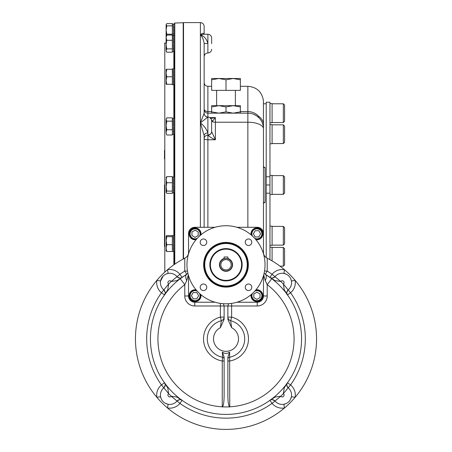 <?xml version="1.0" encoding="UTF-8"?>
<svg xmlns="http://www.w3.org/2000/svg" width="452" height="452" viewBox="0 0 452 452"><rect width="100%" height="100%" fill="white"/><g stroke="black" fill="none" stroke-linecap="round" stroke-linejoin="round"><path stroke-width="0.68" d="M204.14 34.233L204.14 34.233C203.485 32.821 202.236 33.064 200.394 34.962C204.151 36.041 206.649 38.889 207.886 43.505L204.14 43.46L204.14 113.305L204.14 43.46C203.485 39.307 202.236 36.476 200.394 34.962L200.394 22.6L183.535 22.6L183.535 258.866M204.14 135.95L204.14 227.288M218.593 113.158L207.886 113.158A3.746 3.746 0 0 1 204.14 109.407L204.14 113.305L200.394 122.837C204.151 125.876 206.649 129.255 207.886 132.967A3.746 2.616 180 0 0 204.14 135.583L200.394 122.837L200.394 227.288M200.394 22.6C202.671 22.82 203.92 24.069 204.14 26.346L204.14 34.132M211.638 86.304L207.886 86.304L207.886 117.057C205.615 116.831 204.366 115.582 204.14 113.305A3.746 3.746 180 0 0 207.886 117.057L200.394 122.837L200.394 34.962L203.993 34.245L200.394 34.962M210.434 118.577L215.384 117.582L210.434 118.577M253.86 114.356L256.499 115.763L258.787 117.616L258.787 116.401C255.838 113.282 252.193 111.667 247.86 111.559L247.86 113.158L233.407 113.158M211.638 121.153L211.638 131.6L215.384 139.764L215.384 117.582L212.259 121.515L211.638 121.153L211.638 131.532L211.638 121.153M233.181 113.158L218.819 113.158L226 111.87L233.181 113.158L240.362 111.87L240.362 113.158M240.362 111.87L240.362 106.943L233.181 105.661L226 106.943L218.819 105.661L211.638 106.943L211.638 111.87L218.819 113.158M211.638 111.87L211.638 113.158M240.362 106.943L240.362 105.661L211.638 105.661L211.638 106.943M226 106.943L226 111.87M235.368 90.366L235.368 105.661L233.181 105.661M240.362 79.784L233.181 78.501L240.362 78.501L240.362 90.366L211.638 90.366L211.638 79.784L218.819 78.501L211.638 78.501L211.638 79.784M226 79.784L218.819 78.501L233.181 78.501L226 79.784L226 90.366M266.516 257.86L266.895 258.052C264.55 256.583 263.409 254.725 263.471 252.476L263.471 128.769A15.611 15.611 0 0 0 247.86 113.158L247.86 227.288M211.638 120.944A3.746 3.277 167.4 0 1 211.655 121.317M211.502 119.803A3.746 3.192 93.8 0 1 212.259 121.515A3.746 1.571 0 0 0 215.384 122.215L247.86 122.215A15.611 6.548 180 0 1 263.471 128.769L263.42 100.666C261.951 91.846 256.764 87.061 247.86 86.304L247.86 111.559L240.362 111.559M211.638 131.6A3.746 3.486 -6.6 0 1 207.897 135.142L207.897 135.142A3.746 3.486 180 0 0 204.14 138.634A3.746 1.13 180 0 0 207.886 139.764L207.886 135.142C209.615 136.826 212.112 138.363 215.384 139.764L207.886 139.764L207.886 227.288M263.471 252.476L263.471 204.022A1.559 1.559 0 0 1 265.03 202.462L263.471 202.462L263.471 167.489L265.03 167.489L265.03 202.462A1.559 1.559 0 0 0 263.471 204.022M265.03 167.489A1.559 1.559 0 0 1 263.471 165.929L263.471 167.489M211.638 120.803C211.412 118.526 210.163 117.277 207.886 117.057L207.886 134.939A3.746 3.407 0 0 0 211.638 131.532M188.331 254.041A6.243 6.243 0 0 1 187.721 255.549M266.895 258.052L267.217 258.216A90.558 90.558 0 0 1 284.506 407.964A90.558 90.558 0 0 1 156.884 397.348A90.558 90.558 0 0 1 184.783 258.216L185.484 257.86M263.669 254.041A6.243 6.243 0 0 0 264.279 255.549M211.638 43.612L211.638 37.996C211.412 35.719 210.163 34.471 207.886 34.245C210.163 34.471 211.412 35.719 211.638 37.996M185.105 258.052C187.45 256.583 188.591 254.725 188.529 252.476M161.228 398.85L160.573 396.692L156.884 397.348A13.114 13.114 0 0 1 161.449 384.934A79.315 79.315 0 0 1 161.449 292.755A13.114 13.114 0 0 1 156.884 280.342L160.573 280.997L163.166 276.019M165.46 403.353L168.15 404.274L167.494 407.964A13.114 13.114 0 0 0 179.913 403.393L182.088 400.342A3.746 3.746 0 0 0 179.613 399.658M165.065 291.766A3.746 3.746 0 0 0 163.833 289.868A9.368 9.368 0 0 1 163.166 276.014A9.368 9.368 0 0 1 177.02 276.68L179.913 274.296A13.114 13.114 0 0 0 167.494 269.725L168.15 273.415L165.997 274.076M290.772 278.839L291.427 280.997L295.116 280.342A13.114 13.114 0 0 1 290.551 292.755A79.315 79.315 0 0 1 290.551 384.934A13.114 13.114 0 0 1 295.116 397.348L291.427 396.692L290.512 399.387M286.54 274.336L283.85 273.415L284.506 269.725A13.114 13.114 0 0 0 272.087 274.296L274.98 276.68A3.746 3.746 0 0 1 273.081 277.907M286.003 403.613L283.85 404.274L284.506 407.964A13.114 13.114 0 0 1 272.087 403.393A79.315 79.315 0 0 1 179.913 403.393L177.02 401.009A3.746 3.746 0 0 1 178.919 399.783M188.529 275.692L188.529 295.987A6.243 6.243 0 0 0 194.772 302.23L215.073 302.23M215.073 227.288L194.772 227.288A6.243 6.243 0 0 0 188.529 233.537L188.529 253.832M263.471 253.832L263.471 233.537A6.243 6.243 0 0 0 257.228 227.288L236.927 227.288M236.927 302.23L257.228 302.23A6.243 6.243 0 0 0 263.471 295.987L263.471 275.692M283.85 404.274A9.368 9.368 0 0 1 274.98 401.009A3.746 3.746 0 0 0 273.081 399.783M179.613 278.031A3.746 3.746 0 0 0 182.088 277.347A75.569 75.569 0 0 1 186.727 274.285L187.885 273.177M264.115 273.177L265.273 274.285A75.569 75.569 0 0 1 271.754 278.703L267.217 284.67L265.273 280.686L263.691 274.895M272.387 278.031A3.746 3.746 0 0 1 269.912 277.347C270.697 278.562 272.387 278.342 274.974 276.68A3.746 3.746 0 0 1 274.974 276.68A9.368 9.368 0 0 1 288.834 276.014A9.368 9.368 0 0 1 288.167 289.868A9.368 9.368 0 0 0 291.427 280.997A9.368 9.368 0 0 1 288.167 289.868A3.746 3.746 0 0 0 286.935 291.766A3.746 3.746 0 0 1 288.167 289.868L283.398 284.082A1.876 1.876 0 0 0 283.534 281.313A1.876 1.876 0 0 0 280.76 281.443L275.065 280.624L269.912 277.347L272.087 274.296A79.315 79.315 0 0 0 267.217 271.081L267.217 258.216M265.273 280.686A7.492 3.458 121.3 0 0 265.273 274.285L271.754 278.703A75.569 75.569 0 0 1 281.782 389.822A75.569 75.569 0 0 1 170.218 389.822A75.569 75.569 0 0 1 180.246 278.703L186.727 274.285A7.492 3.458 58.7 0 0 186.727 280.686L184.783 284.67L184.783 295.987L188.529 295.987M186.727 280.686L188.309 274.895M272.387 399.658A3.746 3.746 0 0 0 269.912 400.342L270.991 399.811M168.602 393.607A11.243 11.243 0 0 0 168.613 393.596L163.839 387.822A3.746 3.746 0 0 0 165.065 385.923A3.746 3.746 0 0 1 163.839 387.822A3.746 3.746 0 0 1 163.833 387.822L161.449 384.934L164.5 382.754A3.746 3.746 0 0 1 165.183 385.234A3.746 3.746 0 0 0 164.5 382.754C165.72 383.539 165.5 385.228 163.839 387.822A3.746 3.746 0 0 1 163.833 387.822A9.368 9.368 0 0 0 163.166 401.675A9.368 9.368 0 0 0 177.02 401.009A3.746 3.746 0 0 1 177.026 401.009C179.613 399.348 181.303 399.127 182.088 400.342L176.935 397.065L171.251 396.229A1.876 1.876 0 0 1 168.466 396.376A1.876 1.876 0 0 1 168.602 393.607L163.833 387.822A9.368 9.368 0 0 0 163.166 401.675A9.368 9.368 0 0 0 177.02 401.009L171.251 396.229A79.315 79.315 0 0 1 168.613 393.596L167.782 387.912L165.031 383.838M165.183 292.455A3.746 3.746 0 0 1 164.5 294.936L161.449 292.755L163.833 289.868A3.746 3.746 0 0 1 163.839 289.868C165.5 292.461 165.72 294.15 164.5 294.936L167.782 289.777L168.613 284.093A79.315 79.315 0 0 1 171.251 281.46L176.935 280.624L182.088 277.347L179.913 274.296A79.315 79.315 0 0 1 184.783 271.081L186.727 274.285M163.833 289.868L168.602 284.082A11.243 11.243 0 0 1 168.613 284.093L163.839 289.868A3.746 3.746 0 0 0 163.833 289.868A9.368 9.368 0 0 1 163.166 276.014A9.368 9.368 0 0 1 177.02 276.68A3.746 3.746 0 0 1 177.02 276.68A3.746 3.746 0 0 0 178.919 277.907M168.602 284.082A1.876 1.876 0 0 1 168.466 281.313A1.876 1.876 0 0 1 171.24 281.443L177.026 276.68A3.746 3.746 0 0 1 177.02 276.68C179.613 278.342 181.303 278.562 182.088 277.347L181.009 277.878M283.398 284.082A11.243 11.243 0 0 0 283.387 284.093L284.218 289.777L287.5 294.936A3.746 3.746 0 0 1 286.817 292.455A3.746 3.746 0 0 0 287.5 294.936L290.551 292.755L288.167 289.868A3.746 3.746 0 0 0 288.161 289.868A3.746 3.746 0 0 1 288.167 289.868A9.368 9.368 0 0 0 288.834 276.014A9.368 9.368 0 0 0 274.98 276.68L280.748 281.46A79.315 79.315 0 0 1 283.387 284.093L288.161 289.868C286.5 292.461 286.28 294.15 287.5 294.936L286.969 293.851M286.817 385.234A3.746 3.746 0 0 1 287.5 382.754L290.551 384.934L288.167 387.822A3.746 3.746 0 0 1 286.935 385.923M269.912 400.342L272.087 403.393L274.98 401.009A9.368 9.368 0 0 0 288.834 401.675A9.368 9.368 0 0 0 288.167 387.822A3.746 3.746 0 0 1 288.161 387.822C286.5 385.228 286.28 383.539 287.5 382.754L284.218 387.912L283.387 393.596A79.315 79.315 0 0 1 280.748 396.229L275.065 397.065L269.912 400.342C270.697 399.127 272.387 399.348 274.974 401.009L280.748 396.229A11.243 11.243 0 0 1 280.76 396.246A1.876 1.876 0 0 0 283.534 396.376A1.876 1.876 0 0 0 283.398 393.607A11.243 11.243 0 0 1 283.387 393.596L288.161 387.822A3.746 3.746 0 0 0 288.167 387.822A9.368 9.368 0 0 1 288.834 401.675A9.368 9.368 0 0 1 274.98 401.009A3.746 3.746 0 0 1 274.98 401.009L280.76 396.246M271.008 277.884L269.912 277.347A75.569 75.569 0 0 1 281.782 389.822A75.569 75.569 0 0 1 170.218 389.822A75.569 75.569 0 0 1 180.246 278.703L184.783 284.67A68.071 68.071 0 0 0 222.254 406.811L222.254 360.995L224.124 360.995M196.078 289.822A5.932 5.932 0 0 0 189.173 295.179A5.932 5.932 0 0 0 195.089 301.608A5.932 5.932 0 0 0 200.937 294.687M226 225.729A39.03 39.03 0 0 0 192.196 284.28A39.03 39.03 0 0 0 259.804 284.28A39.03 39.03 0 0 0 226 225.729M200.937 234.837A5.932 5.932 0 0 0 195.586 227.938A5.932 5.932 0 0 0 189.156 233.848A5.932 5.932 0 0 0 196.078 239.701M255.922 239.701A5.932 5.932 0 0 0 262.827 234.345A5.932 5.932 0 0 0 256.911 227.915A5.932 5.932 0 0 0 251.063 234.837M251.063 294.687A5.932 5.932 0 0 0 256.414 301.586A5.932 5.932 0 0 0 262.844 295.676A5.932 5.932 0 0 0 255.922 289.822M263.471 295.987L267.217 295.987L267.217 284.67A68.071 68.071 0 0 1 229.746 406.811L229.492 406.811C228.492 405.517 227.955 401.845 227.876 395.799L227.876 357.131L229.644 352.136L229.746 406.924L222.254 406.924M180.246 278.703A75.569 75.569 0 0 1 182.088 277.347A75.569 75.569 0 0 0 180.246 278.703M229.644 352.136C227.215 353.843 224.785 353.843 222.356 352.136L224.124 357.131L224.124 395.799C224.045 401.845 223.508 405.517 222.508 406.811M184.783 295.987A9.995 9.995 0 0 0 194.772 305.981L220.378 305.981L220.378 317.095A22.464 22.464 0 0 0 222.254 360.995L222.593 357.255L222.356 352.136M223.356 303.704L224.124 305.981L220.378 305.981L220.378 303.388M231.622 303.388L231.622 317.095L227.876 317.095A3.746 3.74 180 0 0 230.684 320.717L231.622 327.689L227.876 319.349L227.876 305.981L228.644 303.704M226 287.105A22.34 22.34 0 0 1 206.649 253.589A22.34 22.34 0 0 1 245.351 253.589A22.34 22.34 0 0 1 226 287.105M203.479 238.961A3.277 3.277 0 0 0 200.637 243.877A3.277 3.277 0 0 0 206.315 243.877A3.277 3.277 0 0 0 203.479 238.961M251.798 242.238A3.277 3.277 0 0 0 248.521 238.961A3.277 3.277 0 0 0 245.244 242.238A3.277 3.277 0 0 0 248.521 245.515A3.277 3.277 0 0 0 251.798 242.238M248.521 290.563A3.277 3.277 0 0 0 251.798 287.28A3.277 3.277 0 0 0 248.521 284.003A3.277 3.277 0 0 0 245.244 287.28A3.277 3.277 0 0 0 248.521 290.563M200.202 287.28A3.277 3.277 0 0 0 203.479 290.563A3.277 3.277 0 0 0 206.756 287.28A3.277 3.277 0 0 0 203.479 284.003A3.277 3.277 0 0 0 200.202 287.28M227.876 359.091A1.876 1.87 -0 0 1 229.407 357.255A18.724 18.724 0 0 0 230.684 320.717L231.622 317.095A22.464 22.464 0 0 1 229.746 360.995L227.876 360.995M267.217 295.987A9.995 9.995 0 0 1 257.228 305.981L224.124 305.981L224.124 319.349L220.378 327.689L221.316 320.717L220.378 317.095L224.124 317.095A3.746 3.74 0 0 1 221.316 320.717A18.724 18.724 0 0 0 222.593 357.255A1.876 1.87 180 0 1 224.124 359.091M196.405 290.207A5.622 5.622 0 0 0 189.467 295.676A5.622 5.622 0 0 0 195.089 301.292A5.622 5.622 0 0 0 200.552 294.359M226 286.636A21.871 21.871 0 0 1 207.056 253.826A21.871 21.871 0 0 1 244.944 253.826A21.871 21.871 0 0 1 226 286.636M200.552 235.164A5.622 5.622 0 0 0 195.089 228.226A5.622 5.622 0 0 0 189.467 233.848A5.622 5.622 0 0 0 196.405 239.311M255.595 239.311A5.622 5.622 0 0 0 262.533 233.848A5.622 5.622 0 0 0 256.911 228.226A5.622 5.622 0 0 0 251.448 235.164M251.448 294.359A5.622 5.622 0 0 0 256.911 301.292A5.622 5.622 0 0 0 262.533 295.676A5.622 5.622 0 0 0 255.595 290.207M197.264 291.173A4.995 4.995 0 0 0 190.094 295.676A4.995 4.995 0 0 0 196.202 300.54A4.995 4.995 0 0 0 199.586 293.501M199.586 236.023A4.995 4.995 0 0 0 195.089 228.853A4.995 4.995 0 0 0 190.219 234.967A4.995 4.995 0 0 0 197.264 238.345M254.736 238.345A4.995 4.995 0 0 0 261.906 233.848A4.995 4.995 0 0 0 255.798 228.978A4.995 4.995 0 0 0 252.414 236.023M252.414 293.501A4.995 4.995 0 0 0 256.911 300.67A4.995 4.995 0 0 0 261.781 294.557A4.995 4.995 0 0 0 254.736 291.173M196.801 298.795L193.196 298.795L191.394 295.676L193.196 292.551L196.801 292.551L198.609 295.676L196.801 298.795M191.964 235.565L191.964 231.961L195.089 230.158L198.208 231.961L198.208 235.565L195.089 237.368L191.964 235.565M255.199 230.723L258.804 230.723L260.606 233.848L258.804 236.972L255.199 236.972L253.391 233.848L255.199 230.723M260.036 293.958L260.036 297.563L256.911 299.365L253.792 297.563L253.792 293.958L256.911 292.156L260.036 293.958M226 280.907A16.142 16.142 0 0 1 212.016 256.691A16.142 16.142 0 0 1 239.984 256.691A16.142 16.142 0 0 1 226 280.907M226 280.438A15.673 15.673 0 0 1 212.423 256.922A15.673 15.673 0 0 1 239.577 256.922A15.673 15.673 0 0 1 226 280.438M226 249.148A15.611 15.611 0 0 0 212.48 272.567A15.611 15.611 0 0 0 239.52 272.567A15.611 15.611 0 0 0 226 249.148M226 258.516A6.243 6.243 0 0 0 220.593 267.883A6.243 6.243 0 0 0 231.407 267.883A6.243 6.243 0 0 0 226 258.516L224.124 258.804L224.124 256.985L227.876 256.985L227.876 258.804M226 259.606A5.153 5.153 0 0 0 221.536 267.335A5.153 5.153 0 0 0 230.463 267.335A5.153 5.153 0 0 0 226 259.606M266.217 176.76L266.217 102.225L269.968 102.225L269.968 176.76L266.217 176.76L266.217 257.651M269.968 259.68L269.968 193.19L266.217 193.19M269.968 193.19L269.968 176.76M269.968 226.175L272.087 226.175L272.087 245.346L269.968 245.346M283.331 226.39L284.579 227.638L284.579 243.877L283.331 245.125L283.331 226.39L272.087 226.39M269.968 184.975L266.217 184.975M269.968 247.21L272.087 247.21L272.087 260.894M283.331 247.425L284.579 248.679L284.579 264.912L283.331 266.16L283.331 247.425L272.087 247.425M269.968 175.387L272.087 175.387L272.087 194.563L269.968 194.563M283.331 175.608L284.579 176.856L284.579 193.094L283.331 194.343L283.331 175.608L272.087 175.608M283.331 194.343L272.087 194.343M269.968 103.57L272.087 103.57L272.087 122.741L269.968 122.741M283.331 103.785L284.579 105.039L284.579 121.272L283.331 122.526L283.331 103.785L272.087 103.785M269.968 124.605L272.087 124.605L272.087 143.776L269.968 143.776M283.331 124.825L284.579 126.074L284.579 142.312L283.331 143.561L283.331 124.825L272.087 124.825M174.478 264.375L174.478 23.34L174.777 23.024L174.777 264.166M173.455 134.351L174.478 134.351L174.478 129.458M173.591 33.499L173.24 33.516L173.444 35.685L174.478 35.685L174.478 24.035L173.455 24.035M164.483 184.975L164.483 246.493M164.483 150.301L164.483 158.946M173.596 51.375L173.325 35.855M173.24 35.838L173.506 51.144M173.511 50.212L173.28 48.019M173.511 48.019L173.257 45.16M173.325 39.279L173.579 42.149M173.325 37.07L173.557 39.279M172.353 40.301L172.353 35.036L166.777 35.036L166.11 37.669L166.777 40.301L172.353 40.301L172.353 52.195L166.777 52.195L166.11 50.539L166.11 44.595L166.777 48.884L166.11 50.539L166.443 51.686M166.11 24.73L166.263 24.21L166.11 24.73L166.777 25.849L172.353 25.849L172.353 23.611L166.777 23.611L166.11 24.73L166.11 44.595L166.777 40.301M166.777 35.036L166.11 36.12M166.466 51.726L166.777 52.195M166.777 48.884L172.353 48.884M173.596 84.547L173.325 69.02M173.24 69.003L173.506 84.315M173.511 83.377L173.28 81.19M173.511 81.19L173.257 78.332M173.455 76.783L173.511 78.315M173.325 70.235L173.557 72.45M173.325 72.45L173.579 75.32M166.777 69.286L166.11 69.286L166.11 73.038L166.777 69.286L172.353 69.286L172.353 68.851L173.376 68.851M166.777 76.783L166.11 80.529L166.777 84.275L166.11 84.275L166.11 73.038L166.777 76.783L172.353 76.783L172.353 69.286M173.376 84.716L172.353 84.716L172.353 76.783M166.777 84.275L172.353 84.275M173.596 42.149L173.562 41.765M173.455 40.578L173.421 40.211M173.523 35.685L173.325 24.205M173.461 35.685L173.257 33.516M173.24 24.188L173.506 30.504M173.511 30.42L173.511 33.516M173.325 27.634L173.579 30.504M173.325 25.419L173.557 27.634M166.777 25.849L166.11 30.03L166.777 34.205L172.353 34.205L172.353 25.849M166.777 34.205L166.263 35.855M172.353 34.205L172.353 35.036M173.596 251.289L173.325 235.769M173.24 235.752L173.511 236.984M173.511 236.933L173.506 239.193M173.325 236.984L173.557 239.193M173.511 239.125L173.506 242.063M173.325 239.193L173.579 242.063M173.511 241.984L173.511 247.933L173.257 245.074M173.511 247.933L173.511 250.125L173.28 247.933M173.511 250.125L173.511 251.306M172.353 236.662L172.353 235.532L166.777 235.532L166.11 236.097L166.777 236.662L172.353 236.662L172.353 251.521L166.777 251.521L166.11 250.956M166.11 236.097L166.144 251.086M166.777 251.521L166.11 248.091L166.777 244.656L166.11 240.662L166.777 236.662M166.777 244.656L172.353 244.656M173.596 134.182L173.325 118.661M173.24 118.644L173.506 133.95M173.511 133.018L173.28 130.826M173.511 130.826L173.257 127.967M173.325 119.876L173.557 122.085M173.325 122.085L173.579 124.961M166.777 129.735L166.11 125.441L166.777 121.153L172.353 121.153L172.353 117.842L166.777 117.842L166.11 119.497L166.11 132.368L166.466 134.532L166.11 132.368L166.777 129.735L172.353 129.735L172.353 135.001L166.777 135.001M172.353 129.735L172.353 121.153M166.443 118.351L166.11 119.497L166.777 121.153M166.466 118.311L166.777 117.842M173.596 192.738L173.325 177.212M173.24 177.195L173.506 192.507M173.511 191.569L173.28 189.382M173.325 178.427L173.557 180.642M173.325 180.642L173.579 183.512M173.511 189.382L173.257 186.523M166.263 177.218L166.11 186.913L166.777 182.738L172.353 182.738L172.353 176.619L166.777 176.619L166.11 177.738M166.777 191.094L166.11 192.467L166.11 186.913L166.777 191.094L172.353 191.094L172.353 182.738M172.353 192.885L172.353 191.094M166.11 192.213L166.777 193.332L172.353 193.332L172.353 192.908L173.376 192.908M166.777 182.738L166.11 179.676L166.777 176.619M209.807 117.582L215.384 117.582M204.14 108.768A3.746 2.785 180 0 0 207.886 111.559L211.638 111.559M263.42 123.611A15.611 11.362 180 0 0 258.787 116.401M203.993 34.245L207.886 34.245L207.886 52.98C205.615 53.206 204.366 54.455 204.14 56.732M184.783 258.216L184.783 271.081L187.484 271.081M265.273 274.285L267.217 271.081L264.516 271.081M177.02 401.009L171.24 396.246A11.243 11.243 0 0 1 171.251 396.229M177.02 276.68L171.24 281.443A11.243 11.243 0 0 1 171.24 281.443M274.98 276.68L280.76 281.443A11.243 11.243 0 0 1 280.748 281.46M288.167 387.822L283.398 393.607M194.772 305.981L194.772 302.23M257.228 305.981L257.228 302.23M231.622 327.689A12.492 12.492 0 0 1 235.718 346.69A12.492 12.492 0 0 1 216.282 346.69A12.492 12.492 0 0 1 220.378 327.689M226 286.009A21.25 21.25 0 0 1 207.598 254.137A21.25 21.25 0 0 1 244.402 254.137A21.25 21.25 0 0 1 226 286.009M224.124 258.476A6.56 6.56 0 0 0 220.666 268.573A6.56 6.56 0 0 0 231.334 268.573A6.56 6.56 0 0 0 227.876 258.476M183.207 259.036L183.207 22.73L183.535 23.041M173.85 264.81L173.85 251.459M173.85 235.599L173.85 192.908M173.85 177.043L173.85 134.351M173.85 118.492L173.85 84.716M173.85 68.851L173.85 51.545M166.11 43.053L164.799 43.053L164.799 272.104M216.632 105.661L216.632 90.366M240.362 86.304L247.86 86.304M207.886 86.304C205.615 86.078 204.366 84.829 204.14 82.552M263.42 103.785L266.217 103.785M207.886 52.98C210.163 52.76 211.412 51.511 211.638 49.234C211.412 51.511 210.163 52.76 207.886 52.98M180.992 399.805L182.088 400.342M165.036 293.834L164.5 294.936M286.963 383.855L287.5 382.754M283.331 245.125L272.087 245.125M283.331 266.16L280.014 266.16M283.331 122.526L272.087 122.526M283.331 143.561L272.087 143.561M174.777 23.024L183.207 22.73M164.799 43.053L164.483 43.364M174.478 51.545L173.455 51.545M173.376 35.685L172.353 35.685M173.376 51.545L172.353 51.545M174.478 68.851L173.455 68.851M174.478 84.716L173.455 84.716M173.376 24.035L172.353 24.035M174.478 235.599L173.455 235.599M174.478 251.459L173.455 251.459M173.376 235.599L172.353 235.599M173.376 251.459L172.353 251.459M174.478 118.492L173.455 118.492M173.376 118.492L172.353 118.492M173.376 134.351L172.353 134.351M174.478 177.043L173.455 177.043M174.478 192.908L173.455 192.908M173.376 177.043L172.353 177.043"/></g></svg>
